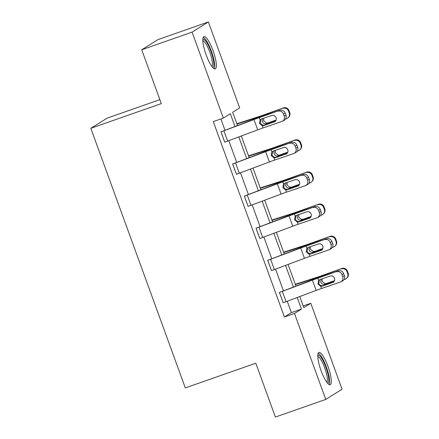 <?xml version="1.0" encoding="UTF-8"?>
<svg xmlns="http://www.w3.org/2000/svg" width="439" height="439" viewBox="0 0 439 439"><rect width="100%" height="100%" fill="white"/><g stroke="black" fill="none" stroke-linecap="round" stroke-linejoin="round"><path stroke-width="0.66" d="M321.101 370.73A17.11 3.962 -109.3 0 1 318.884 352.435A17.11 3.962 -109.3 0 1 327.977 366.439A17.11 3.962 -109.3 0 1 330.199 384.734A17.11 3.962 -109.3 0 1 321.101 370.73M206.154 54.919A17.11 3.962 -109.3 0 1 203.937 36.624A17.11 3.962 -109.3 0 1 213.036 50.628A17.11 3.962 -109.3 0 1 215.253 68.918A17.11 3.962 -109.3 0 1 206.154 54.919M159.878 99.648L107.132 118.129L90.824 128.309L185.313 387.917L255.805 363.212L275.401 417.05L325.754 399.408L294.47 313.451L301.456 309.094L297.236 297.505M90.824 128.309L161.316 103.604L141.72 49.772L158.029 39.592L208.382 21.95L239.667 107.901L232.681 112.263L237.472 125.422M303.173 305.945L310.779 303.278L342.063 389.228L325.754 399.408M141.72 49.772L192.073 32.124L208.382 21.95M326.567 238.767L307.816 245.192A16.452 0.829 160 0 0 299.766 248.079L267.741 260.316A7.677 0.39 -20 0 0 270.627 259.268L300.72 248.019A10.97 0.554 160 0 1 306.087 246.098L326.567 238.767A4.39 4.099 62.4 0 1 331.95 241.554L330.227 242.46A4.39 4.099 -117.6 0 0 324.844 239.672M329.124 249.736A4.39 4.099 -117.6 0 0 330.973 244.518L332.702 243.612A4.39 4.099 62.4 0 1 330.847 248.831L329.124 249.736A4.39 4.099 -117.6 0 1 328.586 249.967L309.835 256.392A10.97 0.554 160 0 0 304.468 258.313L274.37 269.562A7.677 0.39 -20 0 1 271.489 270.611L267.702 260.327M303.184 174.535L284.434 180.961A16.452 0.829 160 0 0 276.383 183.848L244.358 196.079A7.677 0.39 -20 0 0 247.245 195.037L277.344 183.787A10.97 0.554 160 0 1 282.711 181.867L303.184 174.535A4.39 4.099 62.4 0 1 308.573 177.323L306.845 178.223A4.39 4.099 -117.6 0 0 301.461 175.441M305.747 185.499A4.39 4.099 -117.6 0 0 307.596 180.286L309.319 179.381A4.39 4.099 62.4 0 1 307.47 184.599L305.747 185.499A4.39 4.099 -117.6 0 1 305.209 185.735L286.458 192.156A10.97 0.554 160 0 0 281.092 194.082L250.993 205.331A7.677 0.39 -20 0 1 248.106 206.374L244.32 196.096M279.808 110.304L261.057 116.73A16.452 0.829 160 0 0 253.007 119.617L220.982 131.848A7.677 0.39 -20 0 0 223.868 130.806L253.967 119.556A10.97 0.554 160 0 1 259.334 117.63L279.808 110.304A4.39 4.099 62.4 0 1 285.191 113.086L283.468 113.992A4.39 4.099 -117.6 0 0 278.085 111.204M282.365 121.268A4.39 4.099 -117.6 0 0 284.22 116.05L285.943 115.15A4.39 4.099 62.4 0 1 284.093 120.363L282.365 121.268A4.39 4.099 -117.6 0 1 281.833 121.499L263.076 127.925A10.97 0.554 160 0 0 257.709 129.851L227.616 141.1A7.677 0.39 -20 0 1 224.73 142.143L220.943 131.865M234.947 126.366L230.343 113.717L223.358 118.08L213.288 121.608L284.401 316.98L291.386 312.623L287.243 301.236M283.396 290.684L275.549 269.123M271.708 258.566L263.861 237.005M260.02 226.447L252.173 204.887M248.331 194.334L240.484 172.774M236.643 162.216L228.796 140.656M224.949 130.098L220.888 118.942M291.496 142.417L272.745 148.843A16.452 0.829 160 0 0 264.695 151.729L232.67 163.966A7.677 0.39 -20 0 0 235.556 162.918L265.655 151.674A10.97 0.554 160 0 1 271.022 149.748L291.496 142.417A4.39 4.099 62.4 0 1 296.879 145.205L295.156 146.11A4.39 4.099 -117.6 0 0 289.773 143.323M294.059 153.387A4.39 4.099 -117.6 0 0 295.908 148.168L297.631 147.263A4.39 4.099 62.4 0 1 295.782 152.481L294.059 153.387A4.39 4.099 -117.6 0 1 293.521 153.617L274.765 160.043A10.97 0.554 160 0 0 269.403 161.964L239.304 173.213A7.677 0.39 -20 0 1 236.418 174.261L232.632 163.977M314.878 206.654L296.122 213.08A16.452 0.829 160 0 0 288.077 215.966L256.052 228.198A7.677 0.39 -20 0 0 258.933 227.155L289.032 215.906A10.97 0.554 160 0 1 294.399 213.98L314.878 206.654A4.39 4.099 62.4 0 1 320.261 209.436L318.538 210.341A4.39 4.099 -117.6 0 0 313.15 207.554M317.435 217.618A4.39 4.099 -117.6 0 0 319.285 212.399L321.008 211.499A4.39 4.099 62.4 0 1 319.158 216.712L317.435 217.618A4.39 4.099 -117.6 0 1 316.898 217.848L298.147 224.274A10.97 0.554 160 0 0 292.78 226.2L262.681 237.45A7.677 0.39 -20 0 1 259.795 238.492L256.008 228.214M338.255 270.885L319.504 277.311A16.452 0.829 160 0 0 311.454 280.197L279.429 292.429A7.677 0.39 -20 0 0 282.315 291.386L312.414 280.137A10.97 0.554 160 0 1 317.776 278.216L338.255 270.885A4.39 4.099 62.4 0 1 343.638 273.673L341.915 274.573A4.39 4.099 -117.6 0 0 336.532 271.79M340.812 281.849A4.39 4.099 -117.6 0 0 342.667 276.63L344.39 275.73A4.39 4.099 62.4 0 1 342.541 280.949L340.812 281.849A4.39 4.099 -117.6 0 1 340.28 282.079L321.524 288.505A10.97 0.554 160 0 0 316.157 290.431L286.063 301.681A7.677 0.39 -20 0 1 283.177 302.723L279.391 292.445M284.401 316.98L294.47 313.451M223.358 118.08L192.073 32.124M299.76 296.561L303.793 307.635L310.779 303.278M241.313 135.98L249.16 157.535M253.001 168.093L260.848 189.653M264.69 200.211L272.537 221.772M276.383 232.33L284.225 253.885M288.072 264.443L295.919 286.003M293.395 286.947L285.548 265.386M281.706 254.829L273.859 233.268M270.012 222.71L262.171 201.155M258.324 190.597L250.477 169.037M246.636 158.479L238.789 136.919M291.386 312.623L301.456 309.094M261.117 119.128L260.322 122.783C261.079 124.456 262.341 125.236 264.108 125.11L264.717 124.967L263.844 125.576L274.99 121.608M285.943 115.15L285.191 113.086M275.308 121.34L264.717 124.967M284.22 116.05L283.468 113.992M263.844 125.576L262.27 125.708L259.465 123.386L260.14 119.847L261.446 118.991L271.763 115.457A3.512 3.282 62.4 0 1 274.589 121.861A3.512 3.282 62.4 0 1 274.161 122.042M285.526 119.062L286.656 118.662A4.39 4.357 -134.9 0 0 289.263 113.075L289.729 112.614A4.39 4.357 45.1 0 1 288.719 117.191L288.258 117.652M236.961 124.028L255.52 118.047A16.452 0.829 -20 0 0 263.093 115.457L283.374 107.906A4.39 4.357 45.1 0 1 288.977 110.557L289.729 112.614M236.846 123.705L258.505 116.725A10.97 0.554 -20 0 0 263.554 114.996L283.374 107.906M275.983 120.385L266.144 123.842C264.327 123.996 263.049 123.233 262.313 121.543L262.544 118.612M288.977 110.557L288.516 111.018L289.263 113.075M288.516 111.018A4.39 4.357 -134.9 0 0 282.908 108.367M263.707 118.217L263.658 120.769L266.495 123.074L268.152 122.893L276.12 120.045M272.806 151.241L272.01 154.901C272.773 156.575 274.035 157.349 275.796 157.228L276.405 157.085L275.538 157.694L286.678 153.727M297.631 147.263L296.879 145.205M287.002 153.452L276.405 157.085M295.908 148.168L295.156 146.11M275.538 157.694L273.958 157.826L271.154 155.499L271.829 151.965L273.14 151.104L283.451 147.57A3.512 3.282 62.4 0 1 286.283 153.974A3.512 3.282 62.4 0 1 285.849 154.16M284.494 183.359L283.698 187.014C284.461 188.693 285.723 189.467 287.485 189.346L288.094 189.198L287.227 189.813L298.366 185.845M309.319 179.381L308.573 177.323M298.69 185.571L288.094 189.198M307.596 180.286L306.845 178.223M287.227 189.813L285.652 189.939L282.842 187.618L283.517 184.084L284.829 183.222L295.14 179.688A3.512 3.282 62.4 0 1 297.971 186.092A3.512 3.282 62.4 0 1 297.538 186.279M297.219 151.181L298.344 150.78A4.39 4.357 -134.9 0 0 300.956 145.188L301.417 144.727A4.39 4.357 45.1 0 1 300.408 149.304L299.947 149.765M248.655 156.141L267.208 150.165A16.452 0.829 -20 0 0 274.781 147.575L295.063 140.025A4.39 4.357 45.1 0 1 300.666 142.67L301.417 144.727M248.534 155.823L270.194 148.837A10.97 0.554 -20 0 0 275.242 147.114L295.063 140.025M287.671 152.503L277.832 155.96C276.016 156.114 274.737 155.346 274.002 153.655L274.232 150.731M300.666 142.67L300.205 143.13L300.956 145.188M300.205 143.13A4.39 4.357 -134.9 0 0 294.602 140.485M275.396 150.33L275.346 152.882L278.183 155.192L279.841 155.011L287.808 152.157M308.908 183.299L310.038 182.893A4.39 4.357 -134.9 0 0 312.645 177.307L313.106 176.846A4.39 4.357 45.1 0 1 312.096 181.422L311.635 181.883M260.343 188.26L278.897 182.278A16.452 0.829 -20 0 0 286.469 179.694L306.751 172.137A4.39 4.357 45.1 0 1 312.359 174.788L313.106 176.846M260.223 187.936L281.882 180.956A10.97 0.554 -20 0 0 286.93 179.233L306.751 172.137M299.36 184.621L289.52 188.073C287.704 188.232 286.426 187.464 285.69 185.774L285.921 182.849M312.359 174.788L311.893 175.249L312.645 177.307M311.893 175.249A4.39 4.357 -134.9 0 0 306.29 172.598M287.084 182.448L287.035 185L289.872 187.305L291.529 187.124L299.497 184.276M202.823 39.515A14.805 3.424 -109.3 0 1 209.447 47.719A14.805 3.424 -109.3 0 1 213.853 64.445A14.805 3.424 -109.3 0 1 212.58 67.359M211.834 66.415A13.708 3.172 70.7 0 0 212.41 63.973A13.708 3.172 70.7 0 0 208.865 49.739A13.708 3.172 70.7 0 0 202.829 40.717M214.237 68.786A17 3.935 70.7 0 0 214.72 66.086A17 3.935 70.7 0 0 210.594 49.091A17 3.935 70.7 0 0 203.23 37.359M317.77 355.327A14.805 3.424 -109.3 0 1 324.394 363.53A14.805 3.424 -109.3 0 1 328.8 380.256A14.805 3.424 -109.3 0 1 327.527 383.17M326.781 382.226A13.708 3.172 70.7 0 0 327.357 379.784A13.708 3.172 70.7 0 0 323.812 365.55A13.708 3.172 70.7 0 0 317.776 356.528M329.184 384.597A17 3.935 70.7 0 0 329.667 381.903A17 3.935 70.7 0 0 325.54 364.902A17 3.935 70.7 0 0 318.176 353.17M296.182 215.472L295.387 219.132C296.149 220.806 297.412 221.585 299.173 221.459L299.782 221.316L298.915 221.925L310.055 217.958M321.008 211.499L320.261 209.436M310.378 217.689L299.782 221.316M319.285 212.399L318.538 210.341M298.915 221.925L297.34 222.057L294.536 219.73L295.206 216.197L296.517 215.34L306.834 211.807A3.512 3.282 62.4 0 1 309.66 218.21A3.512 3.282 62.4 0 1 309.232 218.392M320.596 215.412L321.727 215.011A4.39 4.357 -134.9 0 0 324.333 209.425L324.794 208.964A4.39 4.357 45.1 0 1 323.784 213.541L323.324 214.002M272.032 220.378L290.585 214.397A16.452 0.829 -20 0 0 298.158 211.807L318.44 204.256A4.39 4.357 45.1 0 1 324.048 206.906L324.794 208.964M271.911 220.054L293.576 213.074A10.97 0.554 -20 0 0 298.624 211.346L318.44 204.256M311.048 216.734L301.209 220.191C299.393 220.345 298.114 219.582 297.379 217.892L297.609 214.962M324.048 206.906L323.581 207.367L324.333 209.425M323.581 207.367A4.39 4.357 -134.9 0 0 317.979 204.717M298.778 214.567L298.729 217.118L301.56 219.423L303.217 219.242L311.185 216.394M307.876 247.591L307.075 251.251C307.838 252.924 309.1 253.698 310.867 253.577L311.471 253.435L310.603 254.044L321.743 250.076M332.702 243.612L331.95 241.554M322.067 249.802L311.471 253.435M330.973 244.518L330.227 242.46M310.603 254.044L309.029 254.176L306.224 251.849L306.894 248.315L308.205 247.453L318.522 243.919A3.512 3.282 62.4 0 1 321.348 250.323A3.512 3.282 62.4 0 1 320.92 250.51M332.285 247.53L333.415 247.124A4.39 4.357 -134.9 0 0 336.022 241.538L336.483 241.077A4.39 4.357 45.1 0 1 335.478 245.653L335.012 246.114M283.72 252.491L302.273 246.515A16.452 0.829 -20 0 0 309.852 243.925L330.128 236.374A4.39 4.357 45.1 0 1 335.736 239.019L336.483 241.077M283.605 252.173L305.264 245.187A10.97 0.554 -20 0 0 310.313 243.464L330.128 236.374M322.736 248.853L312.903 252.31C311.081 252.463 309.808 251.695 309.067 250.005L309.303 247.08M335.736 239.019L335.275 239.48L336.022 241.538M335.275 239.48A4.39 4.357 -134.9 0 0 329.667 236.835M310.466 246.68L310.417 249.231L313.248 251.542L314.911 251.36L322.874 248.507M319.565 279.709L318.769 283.364C319.526 285.043 320.788 285.816 322.555 285.696L323.164 285.548L322.292 286.162L333.437 282.195M344.39 275.73L343.638 273.673M333.755 281.92L323.164 285.548M342.667 276.63L341.915 274.573M322.292 286.162L320.717 286.288L317.913 283.967L318.588 280.433L319.894 279.572L330.21 276.038A3.512 3.282 62.4 0 1 333.036 282.442A3.512 3.282 62.4 0 1 332.608 282.628M343.973 279.648L345.103 279.242A4.39 4.357 -134.9 0 0 347.71 273.656L348.176 273.195A4.39 4.357 45.1 0 1 347.167 277.772L346.706 278.233M295.409 284.609L313.967 278.628A16.452 0.829 -20 0 0 321.54 276.038L341.822 268.487A4.39 4.357 45.1 0 1 347.425 271.137L348.176 273.195M295.293 284.285L316.953 277.305A10.97 0.554 -20 0 0 322.001 275.577L341.822 268.487M334.43 280.971L324.591 284.423C322.769 284.582 321.496 283.813 320.761 282.123L320.991 279.199M347.425 271.137L346.964 271.598L347.71 273.656M346.964 271.598A4.39 4.357 -134.9 0 0 341.355 268.948M322.155 278.798L322.105 281.35L324.942 283.654L326.6 283.473L334.562 280.625M224.73 142.143L220.982 131.848M260.14 119.847L259.334 117.63M263.076 127.925L262.27 125.708M257.709 129.851L253.967 119.556M227.616 141.1L223.868 130.806M263.093 115.457L263.274 115.967M255.52 118.047L255.723 118.612M266.144 123.842L266.347 124.407M268.152 122.893L266.786 123.677M236.418 174.261L232.67 163.966M271.829 151.965L271.022 149.748M274.765 160.043L273.958 157.826M269.403 161.964L265.655 151.674M239.304 173.213L235.556 162.918M248.106 206.374L244.358 196.079M283.517 184.084L282.711 181.867M286.458 192.156L285.652 189.939M281.092 194.082L277.344 183.787M250.993 205.331L247.245 195.037M274.781 147.575L274.968 148.086M267.208 150.165L267.411 150.731M277.832 155.96L278.041 156.525M279.841 155.011L278.474 155.796M286.469 179.694L286.656 180.199M278.897 182.278L279.105 182.843M289.52 188.073L289.729 188.638M291.529 187.124L290.163 187.908M259.795 238.492L256.052 228.198M295.206 216.197L294.399 213.98M298.147 224.274L297.34 222.057M292.78 226.2L289.032 215.906M262.681 237.45L258.933 227.155M298.158 211.807L298.344 212.317M290.585 214.397L290.794 214.962M301.209 220.191L301.417 220.757M303.217 219.242L301.851 220.027M271.489 270.611L267.741 260.316M306.894 248.315L306.087 246.098M309.835 256.392L309.029 254.176M304.468 258.313L300.72 248.019M274.37 269.562L270.627 259.268M309.852 243.925L310.033 244.435M302.273 246.515L302.482 247.08M312.903 252.31L313.106 252.875M314.911 251.36L313.539 252.145M283.177 302.723L279.429 292.429M318.588 280.433L317.776 278.216M321.524 288.505L320.717 286.288M316.157 290.431L312.414 280.137M286.063 301.681L282.315 291.386M321.54 276.038L321.721 276.548M313.967 278.628L314.17 279.193M324.591 284.423L324.794 284.988M326.6 283.473L325.233 284.258"/></g></svg>
